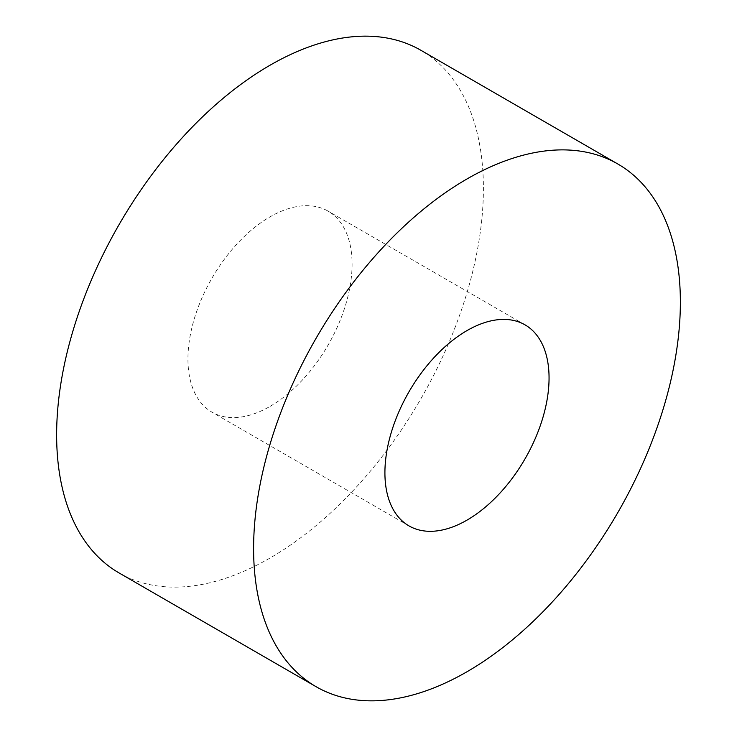 <?xml version="1.0" encoding="UTF-8"?>
<svg xmlns="http://www.w3.org/2000/svg" width="737" height="737" viewBox="0 0 737 737"><rect width="100%" height="100%" fill="white"/><g stroke="black" fill="none" stroke-linecap="round" stroke-linejoin="round"><path stroke-width="0.55" stroke-dasharray="3.69 2.76" d="M270.009 406.409A116.068 67.012 120 0 0 345.837 304.132A116.068 67.012 120 0 0 328.048 211.123A116.068 67.012 120 0 0 270.009 216.871A116.068 67.012 120 0 0 194.19 319.149A116.068 67.012 120 0 0 211.98 412.158A116.068 67.012 120 0 0 270.009 406.409M119.127 572.981A301.774 174.227 120 0 0 270.009 558.038A301.774 174.227 120 0 0 467.157 292.11A301.774 174.227 120 0 0 420.901 50.291M525.02 324.842L328.048 211.123M408.952 525.877L211.98 412.158"/><path stroke-width="1.11" d="M466.991 520.129A116.068 67.012 120 0 0 542.81 417.851A116.068 67.012 120 0 0 525.02 324.842A116.068 67.012 120 0 0 466.991 330.591A116.068 67.012 120 0 0 391.163 432.868A116.068 67.012 120 0 0 408.952 525.877A116.068 67.012 120 0 0 466.991 520.129M466.991 178.962A301.774 174.227 120 0 0 269.843 444.89A301.774 174.227 120 0 0 316.099 686.709A301.774 174.227 120 0 0 466.991 671.757A301.774 174.227 120 0 0 664.129 405.829A301.774 174.227 120 0 0 617.873 164.019A301.774 174.227 120 0 0 466.991 178.962M617.873 164.019L420.901 50.291A301.774 174.227 120 0 0 270.009 65.243A301.774 174.227 120 0 0 72.871 331.171A301.774 174.227 120 0 0 119.127 572.981L316.099 686.709"/></g></svg>
